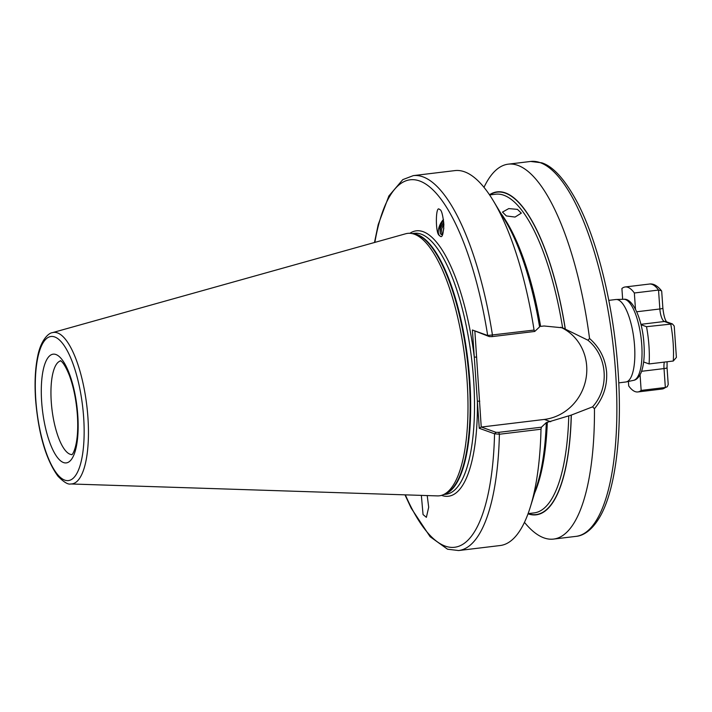 <?xml version="1.0" encoding="UTF-8"?>
<svg xmlns="http://www.w3.org/2000/svg" width="712" height="712" viewBox="0 0 712 712"><rect width="100%" height="100%" fill="white"/><g stroke="black" fill="none" stroke-linecap="round" stroke-linejoin="round"><path stroke-width="1.07" d="M618.773 382.851L625.848 381.988A41.545 13.163 -96.9 0 0 626.222 381.926A41.545 13.163 -96.9 0 0 634.552 345.676A41.545 13.163 -96.9 0 0 616.263 299.485A41.545 13.163 -96.9 0 0 615.88 299.512L608.804 300.366M427.209 495.57L428.695 507.229L426.381 517.33L423.053 514.571L421.353 495.374M508.751 208.589L502.485 212.096L506.366 215.941L515.043 217.062L521.335 213.119L517.455 209.373L508.751 208.589M440.283 236.277A11.517 6.034 119.2 0 1 439.313 235.387A11.517 6.034 119.2 0 1 443.451 219.51M440.443 236.348L439.313 235.387C435.246 233.785 435.495 204.202 439.535 209.506C441.342 209.399 442.784 214.339 443.861 224.316C443.434 233.758 442.294 237.772 440.443 236.348L440.212 236.242M404.968 494.84L411.198 508.172L430.11 536.706L447.537 549.21L458.599 550.545L500.198 545.526A188.822 59.835 -96.9 0 0 530.396 506.793A188.822 59.835 -96.9 0 0 541.004 429.22L499.397 434.24L494.555 433.795L479.265 428.295L472.385 329.994L487.684 335.494L534.071 330.065A188.822 59.835 -96.9 0 0 493.461 201.024A188.822 59.835 -96.9 0 0 454.915 170.604L413.307 175.624L402.796 179.62L388.868 195.969L378.205 224.591L374.485 242.498M70.737 483.964L437.31 495.899A132.165 41.883 -96.9 0 0 443.015 494.831A132.165 41.883 -96.9 0 0 467.054 380.261A132.165 41.883 -96.9 0 0 411.438 233.456A132.165 41.883 -96.9 0 0 405.644 233.776L52.457 332.646C48.914 332.807 40.7 339.802 37.576 356.881C35.146 369.021 34.487 383.323 35.6 399.77C38.519 434.187 45.986 459.685 57.992 476.239C63.813 482.158 68.058 484.738 70.737 483.964A76.3 24.181 -96.9 0 0 87.905 417.214A76.3 24.181 -96.9 0 0 52.457 332.646M524.459 522.341A188.822 59.835 -96.9 0 0 553.544 539.082A188.822 59.835 -96.9 0 0 594.458 408.706L592.571 406.855C609.828 387.8 607.621 356.169 587.916 340.202L589.554 338.503A188.822 59.835 -96.9 0 0 508.252 164.16A188.822 59.835 -96.9 0 0 483.991 187.336M589.554 338.503C599.718 347.465 605.414 358.75 606.633 372.367C607.318 386.002 603.26 398.115 594.458 408.706M442.517 234.853A9.443 4.948 119.2 0 1 441.645 234.648A9.443 4.948 119.2 0 1 441.387 234.524A9.443 4.948 119.2 0 1 440.345 233.483L440.354 228.267L443.736 222.153M443.861 224.209L441.547 228.926L441.983 234.764M442.811 234.132L443.834 228.036M530.396 506.793L537.302 484.472A162.656 51.54 -96.9 0 0 546.291 422.617L571.318 415.078L592.571 406.855M443.487 219.741L439.669 227.342L440.345 233.483M587.916 340.202L562.622 327.814L544.004 325.989L540.622 326.399A160.503 50.855 -96.9 0 0 500.839 213.324M534.071 330.065L534.739 331.454L492.063 336.616L489.304 336.589L472.385 329.994M493.461 201.024L505.484 221.067A162.656 51.54 -96.9 0 1 539.589 326.879L534.739 331.454M489.66 194.937A162.389 51.46 -96.9 0 1 565.186 328.704L564.447 328.437M565.275 328.739A162.656 51.54 -96.9 0 0 489.473 194.759M474.886 331.409L481.232 427.022L495.997 432.326L498.765 432.344L541.432 427.191L546.291 422.617M541.432 427.191L541.004 429.22M528.019 513.833A162.656 51.54 -96.9 0 0 571.318 415.078M481.57 427.022L544.342 419.439A48.532 45.452 109.8 0 0 586.021 378.49A48.532 45.452 109.8 0 0 560.7 327.244M405.342 494.858A185.049 58.633 -96.9 0 0 494.555 433.795L495.997 432.326M479.265 428.295L481.232 427.022M489.304 336.589L487.684 335.494A185.049 58.633 -96.9 0 0 429.728 186.989A185.049 58.633 -96.9 0 0 374.85 242.4M441.538 495.356A133.678 42.364 -96.9 0 0 477.369 401.185L479.763 401.194M409.889 233.296A133.678 42.364 -96.9 0 1 474.281 357.104L476.684 357.113M628.402 381.463L628.714 385.94A52.875 16.75 -96.9 0 0 635.175 391.618A52.875 16.75 -96.9 0 0 637.872 391.947A52.875 16.75 -96.9 0 0 641.156 390.416L640.07 374.823M643.648 361.981L649.104 363.939L673.285 361.02A52.875 16.75 -96.9 0 0 670.686 323.773L664.367 321.495A11.33 3.587 83.1 0 1 659.855 308.981L658.529 290.069L634.347 292.988A52.875 16.75 -96.9 0 0 625.189 286.972A52.875 16.75 -96.9 0 0 621.905 288.511L622.653 299.298M635.478 309.15L634.347 292.988M640.907 324.334L664.367 321.495A4.53 4.245 -70.2 0 1 666.209 321.699L672.431 323.942L646.505 326.692L640.996 324.708M649.104 363.939A52.875 16.75 -96.9 0 0 646.505 326.692M667.278 386.723L662.053 389.028A52.875 16.75 -96.9 0 0 665.337 387.488L664.02 368.585A4.53 0.676 -4 0 0 667.046 367.73L668.221 384.498L667.278 386.723L665.337 387.488L641.156 390.416M673.285 361.02L676.4 357.406L674.219 326.06L672.431 323.942M661.484 290.745C657.345 285.628 653.313 283.403 649.371 284.052A52.875 16.75 -96.9 0 1 658.529 290.069L661.484 290.745L661.706 291.35L662.881 308.127A4.53 0.676 -4 0 1 659.855 308.981L636.733 311.767M641.743 344.697A40.851 12.941 -96.9 0 0 623.765 299.271C633.11 297.839 642.651 320.516 643.968 344.03C644.769 356 643.808 365.541 641.094 372.661C638.958 377.369 636.448 379.932 633.555 380.35A40.851 12.941 -96.9 0 0 641.743 344.697M60.725 360.886A47.206 14.961 -96.9 0 0 51.282 402.075A47.206 14.961 -96.9 0 0 72.037 454.576M41.679 402.04A54.762 17.355 83.1 0 1 55.945 354.523A54.762 17.355 83.1 0 1 77.768 415.025A54.762 17.355 83.1 0 1 63.501 462.551A54.762 17.355 83.1 0 1 41.679 402.04M615.524 371.299A188.822 59.835 -96.9 0 0 530.654 161.455L541.814 162.826C553.429 166.528 565.381 179.949 577.681 203.089C598.071 242.285 613.815 307.842 618.043 370.587C622.439 431.997 615.907 488.085 600.519 515.782C591.485 531.757 582.122 535.913 575.946 536.376A188.822 59.835 -96.9 0 0 615.524 371.299M443.772 494.511L446.024 494.244A131.417 41.643 -96.9 0 0 473.569 379.354A131.417 41.643 -96.9 0 0 414.5 233.313L412.257 233.581M444.439 494.235A131.417 41.643 -96.9 0 0 469.742 379.816A131.417 41.643 -96.9 0 0 412.969 233.696M443.015 494.831L445.294 493.87A131.489 41.67 -96.9 0 0 469.217 379.888A131.489 41.67 -96.9 0 0 413.886 233.839L411.438 233.456M83.633 417.134A72.562 22.998 -96.9 0 0 54.717 336.954A72.562 22.998 -96.9 0 0 35.814 399.93A72.562 22.998 -96.9 0 0 64.73 480.111A72.562 22.998 -96.9 0 0 83.633 417.134M528.099 513.628L534.142 512.898A160.503 50.855 -96.9 0 0 568.772 415.844M534.632 493.096A160.503 50.855 -96.9 0 0 547.323 422.136M562.622 327.814A160.503 50.855 -96.9 0 0 495.65 194.207L489.598 194.937M492.063 336.616L492.464 335.085A188.822 59.835 -96.9 0 0 413.307 175.624M458.599 550.545A188.822 59.835 -96.9 0 0 499.397 434.24L498.765 432.344M528.153 513.619A162.389 51.46 -96.9 0 0 571.22 415.052M550.696 421.727L544.342 419.439M641.61 371.29L664.02 368.585A11.33 3.587 83.1 0 1 664.305 362.105M623.765 299.271L616.263 299.485M60.502 360.77C59.55 360.486 63.243 360.085 69.384 375.455C73.559 386.785 76.211 399.868 77.35 414.695C79.326 443.389 73.042 454.283 71.85 454.745M530.654 161.455L508.252 164.16M575.946 536.376L553.544 539.082M633.555 380.35L626.222 381.926M649.371 284.052L625.189 286.972M662.053 389.028L637.872 391.947M667.046 367.73L667.091 361.767M666.699 321.957C664.955 319.884 663.682 315.274 662.881 308.127"/></g></svg>
